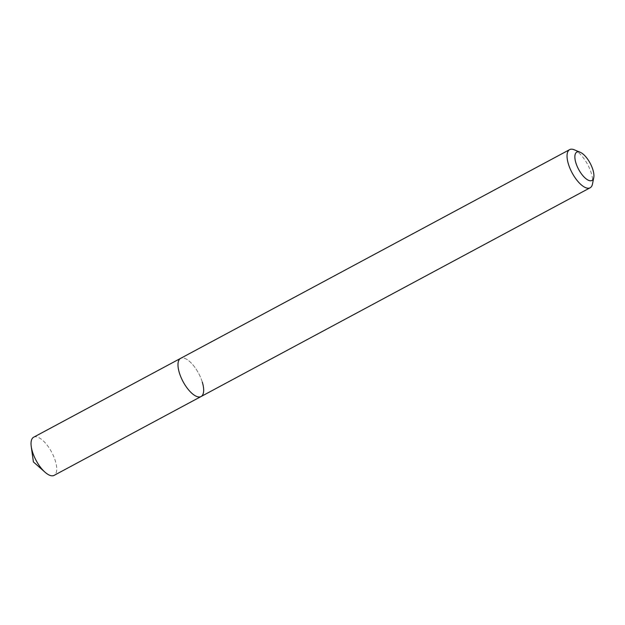 <?xml version="1.0" encoding="UTF-8"?>
<svg xmlns="http://www.w3.org/2000/svg" width="625" height="625" viewBox="0 0 625 625"><rect width="100%" height="100%" fill="white"/><g stroke="black" fill="none" stroke-linecap="round" stroke-linejoin="round"><path stroke-width="0.47" stroke-dasharray="3.12 2.34" d="M574.18 149.766A21.648 8.805 -118.2 0 1 591.391 173.461A21.648 8.805 -118.2 0 1 592.508 183.938M202.328 382.203A21.648 8.805 -118.2 0 0 180.586 358.375A21.648 8.805 -118.2 0 1 202.328 382.203A21.648 8.805 -118.2 0 1 201.062 396.531M33.641 437.219A21.648 8.805 -118.2 0 1 55.375 461.047A21.648 8.805 -118.2 0 1 54.109 475.375"/><path stroke-width="0.94" d="M575.852 162.766A16.062 6.531 -118.2 0 1 580.148 152.242A16.062 6.531 -118.2 0 1 592.922 169.82A16.062 6.531 -118.2 0 1 593.75 177.594A16.062 6.531 -118.2 0 1 585.688 178.492A16.062 6.531 -118.2 0 1 575.852 162.766M593.75 177.594L592.508 183.938A21.648 8.805 -118.2 0 1 590.125 187.781A21.648 8.805 -118.2 0 1 568.383 163.953A21.648 8.805 -118.2 0 1 569.648 149.625A21.648 8.805 -118.2 0 1 574.18 149.766L580.148 152.242M202.328 382.203A21.648 8.805 -118.2 0 1 201.062 396.531A21.648 8.805 -118.2 0 1 179.32 372.695A21.648 8.805 -118.2 0 1 180.586 358.375L33.641 437.219A21.648 8.805 -118.2 0 0 31.25 446.57A21.648 8.805 -118.2 0 0 32.375 451.539A21.648 8.805 -118.2 0 0 45 472.188A21.648 8.805 -118.2 0 0 54.109 475.375L201.062 396.531A21.648 8.805 -118.2 0 1 179.32 372.695A21.648 8.805 -118.2 0 1 180.586 358.375L569.648 149.625M590.125 187.781L201.062 396.531M45 472.188L33.398 461.914L31.25 446.57"/></g></svg>
